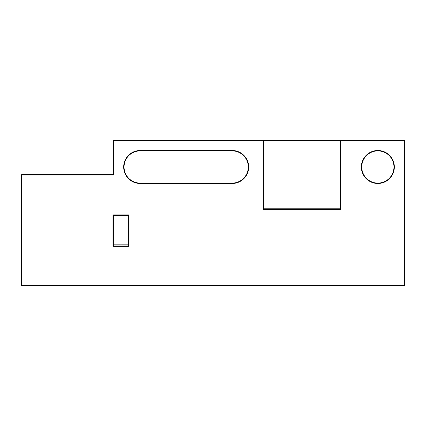 <?xml version="1.0" encoding="UTF-8"?>
<svg xmlns="http://www.w3.org/2000/svg" width="426" height="426" viewBox="0 0 426 426"><rect width="100%" height="100%" fill="white"/><g stroke="black" fill="none" stroke-linecap="round" stroke-linejoin="round"><path stroke-width="0.64" d="M232.17 183.095A16.103 16.103 0 0 0 248.273 166.992A16.103 16.103 0 0 0 232.17 150.889L140.154 150.889A16.103 16.103 0 0 0 124.051 166.992A16.103 16.103 0 0 0 140.154 183.095L232.17 183.095L232.17 183.478A16.486 16.486 0 0 0 248.656 166.992A16.486 16.486 0 0 1 232.17 183.478L140.154 183.478A16.486 16.486 0 0 1 123.668 166.992A16.486 16.486 0 0 1 140.154 150.506L232.17 150.506A16.486 16.486 0 0 1 248.656 166.992A16.486 16.486 0 0 0 232.17 150.506L232.17 150.889A16.103 16.103 0 0 1 248.273 166.992M393.965 166.992A16.103 16.103 0 0 0 377.862 150.889A16.103 16.103 0 0 0 361.759 166.992A16.103 16.103 0 0 0 377.862 183.095A16.103 16.103 0 0 0 393.965 166.992A16.103 16.103 0 0 1 377.862 183.095A16.103 16.103 0 0 1 361.759 166.992M113.316 215.3L113.316 245.972L128.652 245.972L128.652 215.3L113.316 215.3L112.933 214.917L129.035 214.917L128.652 215.3M404.317 285.846L404.317 285.463L404.7 285.463L404.7 140.537L404.7 285.463A0.383 0.383 0 0 1 404.317 285.846L21.683 285.846A0.383 0.383 0 0 1 21.3 285.463L21.3 175.043A0.383 0.383 0 0 1 21.683 174.66L113.316 174.66L113.316 140.537A0.383 0.383 0 0 1 113.699 140.154L263.225 140.154A0.383 0.383 0 0 1 263.609 140.537L263.609 208.783L263.225 208.783A0.767 0.767 0 0 0 263.992 209.549A0.767 0.767 0 0 1 263.225 208.783L263.225 140.537L113.699 140.537L113.699 175.043L21.683 175.043L21.683 285.463L404.317 285.463L404.317 140.537L340.672 140.537L340.672 208.783A0.767 0.767 0 0 1 339.905 209.549A0.767 0.767 0 0 0 340.672 208.783L340.289 208.783L340.289 140.537L263.992 140.537L263.992 208.783L340.289 208.783A0.383 0.383 0 0 1 339.905 209.166L339.905 209.549L263.992 209.549L263.992 209.166L339.905 209.166A0.383 0.383 0 0 0 340.289 208.783M263.225 140.154A0.383 0.383 0 0 1 263.609 140.537L263.225 140.537L263.225 140.154A0.383 0.383 0 0 1 263.609 140.537L263.992 140.537L263.992 140.154L404.317 140.154A0.383 0.383 0 0 1 404.7 140.537L404.317 140.537L404.317 140.154M113.316 174.66L113.699 175.043M263.992 209.166A0.383 0.383 0 0 1 263.609 208.783L263.992 208.783L263.992 209.166A0.383 0.383 0 0 1 263.609 208.783M340.672 140.154L340.289 140.537L340.672 140.537L340.672 140.154A0.383 0.383 0 0 0 340.289 140.537A0.383 0.383 0 0 1 340.672 140.154M113.316 245.972L112.933 246.356L112.933 214.917M129.035 214.917L129.035 246.356L128.652 245.972M128.652 215.684L113.316 215.684M128.652 244.822L120.984 244.822L120.984 215.684M120.984 244.822L113.316 244.822M361.376 166.992A16.486 16.486 0 0 1 377.862 150.506A16.486 16.486 0 0 1 394.348 166.992A16.486 16.486 0 0 1 377.862 183.478A16.486 16.486 0 0 1 361.376 166.992M140.154 150.506L140.154 150.889A16.103 16.103 0 0 0 124.051 166.992A16.103 16.103 0 0 0 140.154 183.095L140.154 183.478M129.035 246.356L112.933 246.356M21.3 175.043L21.683 175.043L21.683 174.66M113.316 140.537L113.699 140.537L113.699 140.154M21.683 285.846L21.683 285.463L21.3 285.463"/></g></svg>

